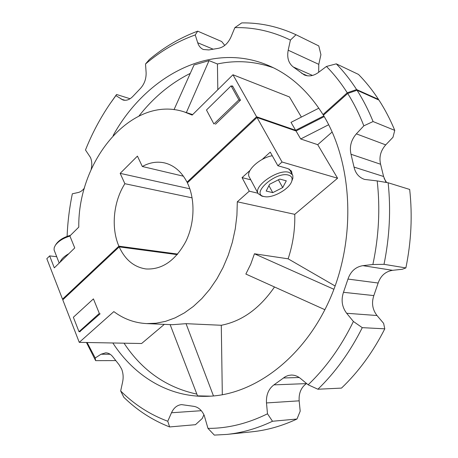 <?xml version="1.0" encoding="UTF-8"?>
<svg xmlns="http://www.w3.org/2000/svg" width="458" height="458" viewBox="0 0 458 458"><rect width="100%" height="100%" fill="white"/><g stroke="black" fill="none" stroke-linecap="round" stroke-linejoin="round"><path stroke-width="0.69" d="M73.36 317.257L93.432 298.885L99.329 313.415L78.994 331.695L73.36 317.257M80.156 331.729L78.994 331.695M231.078 85.864L238.881 99.861L213.897 123.969L206.472 110.006L231.078 85.864L232.87 86.533M238.881 99.861L240.267 100.359M68.86 253.675C64.103 256.354 61.166 259.205 60.061 262.245M69.931 236.088C63.187 238.143 58.315 241.234 55.315 245.351L54.181 247.755L54.078 249.936L59.197 263.087M70.458 235.355C63.937 237.095 59.191 239.963 56.237 243.954L55.315 245.351M264.747 196.665L261.97 196.19L258.186 193.66C252.89 186.24 278.355 168.573 289.095 172.397L292.462 174.756L292.845 175.7L292.862 178.311L291.483 181.941C288.603 189.498 272.619 198.285 264.747 196.665L264.117 196.545C250.011 194.106 275.951 171.04 288.569 175.133C291.883 176.193 292.857 178.465 291.483 181.941M258.186 193.66L249.261 177.023C245.333 171.218 259.646 157.787 272.275 155.737M279.798 179.089L286.296 180.818L282.706 187.58L272.745 192.646L266.178 191.049L269.642 184.259L279.798 179.089M282.706 187.58L278.395 179.799M268.926 185.656L272.745 192.646M292.084 174.092L291.534 171.115L288.002 168.618L277.857 165.733L282.042 162.012L257.001 117.494L187.379 182.862C195.36 199.23 194.793 223.132 185.834 241.463C175.397 260.636 162.132 269.802 146.033 268.966C134.108 267.197 125.166 259.835 119.194 246.885L62.78 299.853L79.263 342.361L113.847 311.606C123.649 318.951 134.572 322.947 146.623 323.594L156.035 323.233L165.556 321.339L175.053 317.892L184.368 312.911L193.356 306.436L201.869 298.536L209.747 289.319L216.863 278.911L223.075 267.472L228.273 255.18L232.361 242.242L235.263 228.88L236.918 215.317L237.313 201.795L249.261 191.169L242.059 177.624L249.965 170.473M87.106 342.504L95.23 357.973L101.063 354.223L105.649 352.82C108.483 352.895 110.939 354.309 113.029 357.063L119.114 364.78L121.633 369.034C123.213 373.093 123.546 377.381 122.635 381.898L120.672 390.972C134.331 404.551 150.029 414.645 167.771 421.251L171.487 412.761C173.805 407.775 177.177 405.061 181.603 404.62L193.568 406.309C198.137 406.99 201.68 410.002 204.199 415.332L207.966 428.379C227.689 428.482 247.532 423.627 267.489 413.803L266.487 402.937C266.041 394.962 268.525 388.939 273.941 384.869L285.431 376.613L288.248 375.491L291.208 375.062C294.523 375.01 297.597 376.132 300.437 378.423L308.148 384.794C326.136 367.585 341.221 346.477 353.399 321.476L346.654 313.272C341.989 307.032 340.929 300.047 343.483 292.301L347.971 279.071C350.656 271.348 355.626 266.877 362.868 265.651L372.869 264.512C378.858 236.374 380.3 208.505 377.192 180.91L364.574 179.421C358.992 177.498 355.477 173.387 354.034 167.084L351.005 154.249C349.322 146.76 351.109 139.965 356.358 133.862L363.841 125.83C359.307 114.151 353.925 103.365 347.702 93.466L323.405 115.25C352.374 162.63 356.364 236.752 331.002 296.549C305.658 356.433 255.656 394.218 209.461 396.227C169.838 398.242 134.606 376.568 112.834 342.979M262.108 159.493L270.254 152.125L277.857 165.733M100.176 313.753L79.749 331.718M324.212 116.607L296.028 130.971L257.001 117.494M363.841 125.83L373.081 121.547L394.756 130.375C390.25 119.481 384.978 109.382 378.949 100.073L357.057 90.249L347.702 93.466M386.626 182.513L384.147 178.517M119.194 246.885L177.229 254.637M296.028 130.971L300.694 138.974L317.72 144.682L337.58 178.225L282.042 162.012M242.059 177.624L250.772 179.834M257.957 193.23L249.261 191.169M337.58 178.225L294.763 214.338L237.313 201.795M146.623 323.594L172.288 324.705L186.045 323.674L221.288 325.272C241.939 321.258 259.675 308.492 274.502 286.977M324.905 309.717L245.854 274.05L250.732 264.203L254.442 253.784L288.128 258.822C292.931 244.32 295.141 229.492 294.763 214.338M164.325 324.356L141.614 343.511L79.263 342.361M386.048 182.416L383.592 176.496L380.598 164.25C378.926 157.105 380.632 150.648 385.722 144.877L392.975 137.291L394.756 130.375M308.148 384.794L317.909 389.231C335.382 372.325 350.17 351.796 362.272 327.653L384.789 328.827L383.609 323.337L377.008 315.528C372.446 309.597 371.386 302.95 373.837 295.593L378.148 283.021C380.735 275.687 385.55 271.451 392.586 270.317L402.307 269.27L405.874 267.924C411.273 241.543 412.538 215.38 409.675 189.446L388.138 182.771L377.192 180.91M207.966 428.379L214.338 435.1L226.83 434.419C242.064 432.856 257.287 428.47 272.504 421.263L296.984 419.018L300.19 411.181L299.16 400.83C298.685 393.239 301.089 387.497 306.368 383.615L306.562 383.483M120.672 390.972L123.815 397.281C137.194 410.345 152.462 420.232 169.62 426.942L195.469 424.692L202.241 418.509L203.924 414.73M300.694 138.974L328.672 124.725M373.081 121.547C368.518 110.286 363.177 99.85 357.057 90.249M115.708 360.595L95.625 360.641L86.448 342.492M95.625 360.641L95.23 357.973M288.128 258.822L335.124 286.004M332.159 131.996L317.72 144.682M124.044 343.191C142.112 370.545 166.38 387.52 196.86 394.115M333.905 289.29L254.442 253.784M221.288 325.272L222.319 394.767M186.045 323.674L213.474 395.947M170.13 324.608L197.53 395.855L210.543 396.164M372.869 264.512L384.01 264.318L405.874 267.924M362.272 327.653L353.399 321.476M384.789 328.827C373.018 352.047 358.585 371.804 341.496 388.098L317.909 389.231M272.504 421.263L267.489 413.803M296.984 419.018C282.042 425.992 267.06 430.251 252.032 431.791L226.83 434.419M169.62 426.942L167.771 421.251M384.01 264.318C389.609 236.878 390.983 209.695 388.138 182.771M113.137 135.522C145.724 76.48 210.382 40.676 268.422 65.494C289.994 74.665 308.182 91.022 322.987 114.563L347.261 92.779L356.616 89.568L378.52 99.409C372.446 90.152 365.776 81.822 358.5 74.419L336.298 63.851L326.457 66.45L318.27 72.576C313.49 75.959 308.841 76.755 304.33 74.957L293.297 66.988C288.523 63.256 286.822 57.662 288.191 50.208L290.418 40.075C272.344 31.321 253.824 27.177 234.868 27.629L231.044 36.852C227.992 43.516 223.699 47.351 218.163 48.359L208.825 49.933L203.392 49.504C200.678 48.325 198.778 46.075 197.696 42.743L195.251 34.934C177.292 41.346 160.712 51.033 145.524 63.994L146.113 72.478C146.314 78.845 144.344 84.255 140.194 88.709L133.123 96.14C129.82 99.638 126.431 100.92 122.944 99.987L115.903 95.596L109.931 103.897C100.21 118.175 92.064 133.541 85.48 149.984L90.461 157.46C91.955 161.033 92.178 165.057 91.142 169.534M187.923 182.353L187.024 182.147L256.589 116.767L295.622 130.278L323.806 115.92M378.52 99.409L378.4 99.821M322.987 114.563L323.812 114.878M318.854 108.174L291.007 122.366L295.622 130.278M256.589 116.767L232.962 74.763L289.473 96.97L301.381 117.076M192.125 197.862L124.879 183.704L120.168 173.359L137.429 156.115L142.323 166.494C149.777 162.39 157.312 161.227 164.926 162.996C174.217 165.412 181.58 171.796 187.024 182.147M232.962 74.763L192.165 115.078L184.356 111.941C132.15 94.451 77.757 160.277 78.787 227.122L69.868 235.939L74.751 247.938L54.313 267.844L49.653 255.907L46.825 258.707L62.511 299.154L118.885 246.175C110.865 227.729 113.424 201.594 124.879 183.704M232.143 86.264L232.515 85.898L240.473 100.165L215.483 124.244M318.671 72.272L318.779 64.349L320.921 54.685L318.785 45.926L296.011 34.739C278.292 26.57 260.201 22.625 241.732 22.9L234.868 27.629M336.298 63.851C343.683 71.454 350.456 80.024 356.616 89.568M326.457 66.45C334.054 74.173 340.992 82.95 347.261 92.779M84.495 187.963C82.629 190.448 80.522 191.965 78.181 192.515L72.33 193.797C69.427 207.875 67.681 222.061 67.097 236.362M273.409 67.778C254.854 61.246 236.196 59.981 217.43 63.971L209.043 60.622L194.037 64.967L174.029 109.668M190.265 73.4C170.651 83.219 153.579 97.399 139.037 115.931M217.43 63.971L217.813 89.734M177.704 254.081L118.885 246.175M63.456 299.217L62.511 299.154M49.653 255.907L56.678 256.703M183.44 176.21L142.323 166.494M189.818 188.805L120.168 173.359M115.903 95.596L116.572 94.485L130.089 98.745M195.251 34.934L197.69 31.155C180.292 37.625 164.187 47.071 149.365 59.494L145.524 63.994M197.69 31.155L221.672 41.518L224.769 45.399M290.418 40.075L296.011 34.739M116.572 94.485L109.931 103.897M186.349 112.576L209.043 60.622M385.722 144.877L356.358 133.862M380.598 164.25L351.005 154.249M354.034 167.084L383.592 176.496M392.586 270.317L362.868 265.651M378.148 283.021L347.971 279.071M343.483 292.301L373.837 295.593M377.008 315.528L346.654 313.272M299.229 377.518L283.359 377.976M273.941 384.869L306.368 383.615M299.16 400.83L266.487 402.937M201.308 410.7L171.487 412.761M110.166 354.269L101.063 354.223M125.045 100.308L121.026 99.06M213.01 49.126L197.696 42.743M318.779 64.349L288.191 50.208M312.488 75.444L293.297 66.988M301.645 73.303L307.37 75.799M289.267 169.094L292.462 174.756M184.356 111.941L192.658 114.592"/></g></svg>
